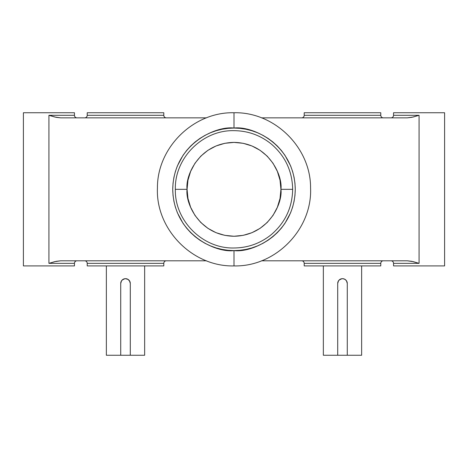 <?xml version="1.0" encoding="UTF-8"?>
<svg xmlns="http://www.w3.org/2000/svg" width="468" height="468" viewBox="0 0 468 468"><rect width="100%" height="100%" fill="white"/><g stroke="black" fill="none" stroke-linecap="round" stroke-linejoin="round"><path stroke-width="0.7" d="M292.664 189.329L280.935 189.329C282.818 203.054 268.737 235.62 234 236.258C199.263 235.62 185.182 203.054 187.065 189.329L175.336 189.329L187.065 189.329C185.182 175.599 199.263 143.032 234 142.395C268.737 143.032 282.818 175.599 280.935 189.329L292.664 189.329C292.295 207.558 285.205 222.628 271.393 234.532C260.495 243.36 248.028 247.847 234 247.993C202.65 248.795 174.529 220.68 175.336 189.329C174.529 157.979 202.65 129.858 234 130.66C248.028 130.806 260.495 135.293 271.393 144.121C285.205 156.031 292.295 171.095 292.664 189.329M234 112.747L234 128.062C251.919 125.599 294.43 143.98 295.267 189.329C294.43 234.673 251.919 253.053 234 250.591L234 265.912L234 250.591L227.992 250.298L222.048 249.415L216.216 247.952L210.553 245.928L205.119 243.36L199.965 240.265L195.133 236.685L190.681 232.649L186.638 228.191L183.058 223.365L177.395 212.77L175.371 207.113L173.915 201.281L173.031 195.331L172.733 189.329L173.031 183.321L173.915 177.378L175.371 171.545L177.395 165.883L183.058 155.288L186.638 150.462L190.681 146.004L195.133 141.968L199.965 138.388L205.119 135.299L210.553 132.725L216.216 130.701L222.048 129.238L227.992 128.355L234 128.062L240.008 128.355L245.952 129.238L251.784 130.701L257.447 132.725L262.881 135.299L268.035 138.388L272.867 141.968L277.319 146.004L281.362 150.462L284.942 155.288L290.605 165.883L292.629 171.545L294.085 177.378L294.969 183.321L295.267 189.329L294.969 195.331L294.085 201.281L292.629 207.113L290.605 212.77L284.942 223.365L281.362 228.191L277.319 232.649L272.867 236.685L268.035 240.265L262.881 243.36L257.447 245.928L251.784 247.952L245.952 249.415L240.008 250.298L234 250.591C216.081 253.053 173.569 234.673 172.733 189.329C173.569 143.98 216.081 125.599 234 128.062L234 112.747C274.359 111.735 310.77 147.42 310.565 187.797C312.495 229.25 275.482 267.012 234 265.912C192.518 267.012 155.505 229.25 157.435 187.797C157.23 147.42 193.641 111.735 234 112.747M345.056 279.419L346.472 280.8L347.279 283.462L347.279 355.253L361.635 355.253L361.635 265.912L361.635 355.253L337.703 355.253L337.703 283.462L338.071 281.625L339.107 280.075L340.651 279.039L342.488 278.671L344.325 279.039L345.875 280.075L346.911 281.619L347.279 283.462L347.279 355.253L323.347 355.253L337.703 355.253L337.703 283.462L338.071 281.625L339.107 280.075L341.792 278.723M323.347 265.912L323.347 355.253L323.347 265.912M128.074 279.419L129.49 280.8L130.297 283.462L130.297 355.253L144.653 355.253L144.653 265.912L144.653 355.253L120.721 355.253L120.721 283.462L121.089 281.625L122.125 280.075L123.669 279.039L125.512 278.671L127.343 279.039L128.893 280.075L129.928 281.619L130.297 283.462L130.297 355.253L106.365 355.253L120.721 355.253L120.721 283.462L121.089 281.625L122.125 280.075L124.81 278.723M106.365 265.912L106.365 355.253L106.365 265.912M23.4 115.748L23.4 117.848M77.009 117.848A2.551 2.551 0 0 1 74.453 115.298L74.453 112.747L23.4 112.747L23.4 265.912L74.453 265.912L74.453 263.355L48.929 263.355L56.16 261.325L60.624 260.805L54.692 261.665L48.929 263.355L48.929 115.298L74.453 115.298A2.551 2.551 0 0 0 77.009 117.848M419.071 115.298L411.84 117.328L407.376 117.848L413.308 116.994L419.071 115.298L419.071 263.355L393.547 263.355L393.547 265.912L444.6 265.912L444.6 112.747L393.547 112.747L393.547 115.298L419.071 115.298L419.071 263.355L413.308 261.665L407.376 260.805L261.495 260.805L407.376 260.805L411.84 261.325L419.071 263.355L393.547 263.355A2.551 2.551 0 0 0 390.991 260.805A2.551 2.551 0 0 1 393.547 263.355L393.547 265.912L444.6 265.912L444.6 112.747L393.547 112.747L393.547 115.298L419.071 115.298M390.991 117.848A2.551 2.551 0 0 0 393.547 115.298A2.551 2.551 0 0 1 390.991 117.848L405.352 117.848M444.6 116.608L444.6 116.193M380.782 115.298L380.782 112.747L304.2 112.747L304.2 115.298L380.782 115.298L380.782 112.747L304.2 112.747L304.2 115.298L380.782 115.298A2.551 2.551 0 0 0 383.333 117.848M163.8 115.298L163.8 112.747L87.218 112.747L87.218 115.298L163.8 115.298L163.8 112.747L87.218 112.747L87.218 115.298L163.8 115.298A2.551 2.551 0 0 0 166.351 117.848M77.009 260.805A2.551 2.551 0 0 0 74.453 263.355L48.929 263.355L48.929 115.298L54.692 116.994L60.624 117.848L206.505 117.848L60.624 117.848L56.16 117.328L48.929 115.298L74.453 115.298L74.453 112.747L23.4 112.747L23.4 265.912L74.453 265.912L74.453 263.355A2.551 2.551 0 0 1 77.009 260.805L62.648 260.805M444.6 263.355L444.6 260.805M405.352 260.805L390.991 260.805M23.4 262.045L23.4 262.466M383.333 260.805A2.551 2.551 0 0 0 380.782 263.355L380.782 265.912L380.782 263.355L304.2 263.355L304.2 265.912L380.782 265.912L304.2 265.912L304.2 263.355A2.551 2.551 0 0 0 301.649 260.805M166.351 260.805A2.551 2.551 0 0 0 163.8 263.355L163.8 265.912L163.8 263.355L87.218 263.355L87.218 265.912L163.8 265.912L87.218 265.912L87.218 263.355A2.551 2.551 0 0 0 84.667 260.805M206.505 260.805L60.624 260.805L206.505 260.805M261.495 117.848L407.376 117.848L261.495 117.848M444.6 260.875L444.6 262.045M380.782 263.355L304.2 263.355M163.8 263.355L87.218 263.355M23.4 117.784L23.4 116.608M301.649 117.848A2.551 2.551 0 0 0 304.2 115.298M84.667 117.848A2.551 2.551 0 0 0 87.218 115.298M123.669 279.039L125.512 278.671L128.168 279.478L129.928 281.619L130.297 283.462A4.785 4.785 0 0 0 125.512 278.671A4.785 4.785 0 0 0 120.721 283.456L121.528 280.8L122.844 279.484M343.424 278.764L345.15 279.478L346.472 280.8L347.279 283.462A4.785 4.785 0 0 0 342.494 278.671L343.424 278.764M340.651 279.039L342.488 278.671A4.785 4.785 0 0 0 337.703 283.456L338.51 280.8L339.826 279.484M260.073 150.304L267.187 156.142L273.025 163.256L277.36 171.37L280.028 180.174L280.935 189.329L280.028 198.485L277.36 207.289L273.025 215.403L267.187 222.511L260.073 228.349L251.959 232.69L243.155 235.357L234 236.258L224.845 235.357L216.04 232.69L207.927 228.349L200.813 222.511L194.975 215.403L190.64 207.289L187.972 198.485L187.065 189.329L187.972 180.174L190.64 171.37L194.975 163.256L200.813 156.142L207.927 150.304L216.04 145.969L224.845 143.296L234 142.395L243.155 143.296L251.959 145.969L260.044 150.286"/></g></svg>
